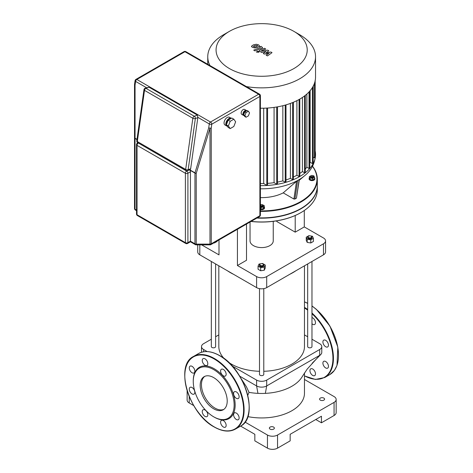 <?xml version="1.0" encoding="UTF-8"?>
<svg xmlns="http://www.w3.org/2000/svg" width="473" height="473" viewBox="0 0 473 473"><rect width="100%" height="100%" fill="white"/><g stroke="black" fill="none" stroke-linecap="round" stroke-linejoin="round"><path stroke-width="0.71" d="M211.325 261.48L211.325 346.597A2.14 1.236 0 0 0 211.957 347.472A2.14 1.236 0 0 0 214.287 347.738A2.14 1.236 0 0 0 215.611 346.597L215.611 263.952M217.048 241.064L217.048 241.449L214.429 242.962L213.902 242.88M214.429 242.962L214.429 242.578M259.506 288.636L259.506 374.409A2.14 1.236 0 0 0 260.83 375.55A2.14 1.236 0 0 0 263.159 375.284A2.14 1.236 0 0 0 263.786 374.409L263.786 288.636M260.132 264.105L260.132 264.105A2.14 1.236 0 0 0 259.506 264.981A2.14 1.236 0 0 0 260.83 266.122A2.14 1.236 0 0 0 263.159 265.856A2.14 1.236 0 0 0 263.786 264.981A2.14 1.236 0 0 0 263.159 264.105A2.14 1.236 0 0 0 263.023 264.035M263.786 264.981L263.786 265.56A2.14 1.236 180 0 1 263.159 266.435A2.14 1.236 180 0 1 260.83 266.707A2.14 1.236 180 0 1 259.506 265.56L259.506 264.981M260.387 263.958A1.786 1.029 180 0 1 262.911 263.958A1.786 1.029 180 0 1 262.911 265.418A1.786 1.029 180 0 1 260.387 265.418A1.786 1.029 180 0 1 260.387 263.958L260.387 263.958M261.534 263.662L262.604 263.496L265.229 265.01L265.229 268.156L264.271 270.225L260.688 270.775L258.063 269.261L258.063 266.116L259.027 264.046L260.854 263.763M265.229 265.01L264.271 267.074L260.688 267.629L258.063 266.116M264.271 270.225L264.271 267.074M260.688 270.775L260.688 267.629M307.681 263.952L307.681 346.597A2.14 1.236 0 0 0 308.313 347.472A2.14 1.236 0 0 0 310.643 347.738A2.14 1.236 0 0 0 311.967 346.597L311.967 261.48M308.449 236.216A2.14 1.236 0 0 0 308.313 236.287A2.14 1.236 0 0 0 307.681 237.162A2.14 1.236 0 0 0 308.313 238.037A2.14 1.236 0 0 0 310.643 238.303A2.14 1.236 0 0 0 311.967 237.162A2.14 1.236 0 0 0 311.34 236.287L311.086 236.145A1.786 1.029 180 0 1 311.086 237.6A1.786 1.029 180 0 1 308.562 237.6A1.786 1.029 180 0 1 308.562 236.145A1.786 1.029 180 0 1 311.086 236.145L311.34 236.287M311.967 237.162L311.967 237.748A2.14 1.236 180 0 1 310.643 238.889A2.14 1.236 180 0 1 308.313 238.623A2.14 1.236 180 0 1 307.681 237.748L307.681 237.162M310.619 235.95L312.446 236.234L313.41 238.303L313.41 241.449L310.785 242.962L307.202 242.407L306.244 240.337L306.244 237.192L308.863 235.678L309.939 235.844M310.785 242.962L310.785 239.817L307.202 239.261L306.244 237.192M307.202 242.407L307.202 239.261M313.41 238.303L310.785 239.817M295.885 270.763A44.61 25.755 180 0 1 293.189 272.466A44.61 25.755 180 0 1 290.245 274.021M233.047 274.021A44.61 25.755 180 0 1 230.103 272.466L230.103 272.466A44.61 25.755 180 0 1 227.412 270.763M230.605 272.755L230.103 272.466L230.605 272.755A43.894 25.341 0 0 0 233.532 274.299M228.5 362.247A42.824 24.726 0 0 0 231.362 364.08A42.824 24.726 0 0 0 259.506 371.287M263.786 371.287A42.824 24.726 0 0 0 304.47 346.597L304.47 265.808M218.822 265.808L218.822 346.597A42.824 24.726 0 0 0 224.297 358.688M289.766 274.299A43.894 25.341 0 0 0 292.686 272.755L293.189 272.466M273.246 221.346L273.246 240.893A11.6 6.699 180 0 1 269.846 245.629A11.6 6.699 180 0 1 257.206 247.077A11.6 6.699 180 0 1 250.046 240.893L250.046 222.014M201.658 244.866L218.999 254.882L218.999 239.935M325.56 240.893A7.136 4.121 180 0 1 323.473 243.808L323.473 254.835A7.136 4.121 0 0 0 325.56 251.92L325.56 240.893A7.136 4.121 180 0 0 323.473 237.978L304.293 226.91L304.293 210.491M304.293 226.91L295.211 232.154L295.211 215.505M323.473 243.808L266.695 276.587A7.136 4.121 180 0 1 256.603 276.587L256.603 287.619L199.819 254.835L199.819 244.866M256.603 276.587L237.422 265.513L237.422 229.304M295.211 232.154L276.788 221.518L276.788 220.838M197.732 244.866L197.732 251.92A7.136 4.121 0 0 0 199.819 254.835M246.504 224.054L246.504 260.268L237.422 265.513M256.603 287.619A7.136 4.121 0 0 0 266.695 287.619L266.695 276.587M323.473 254.835L266.695 287.619M260.404 185.623A53.887 31.112 0 0 0 299.752 176.518A53.887 31.112 0 0 0 315.532 154.517A53.887 31.112 0 0 0 315.166 150.875M294.921 199.044L297.647 180.491L299.338 179.545L296.435 198.169L294.921 199.044L293.904 199.038L283.215 192.866A32.335 18.666 180 0 1 260.404 197.613M283.215 192.866L296.512 181.313L293.904 199.038M296.388 181.591L297.718 180.455M264.236 206.849A2.856 1.65 180 0 1 264.502 207.546A2.856 1.65 180 0 1 260.404 209.031M264.502 207.546L264.502 208.008A2.856 1.65 180 0 1 260.404 209.492M260.404 205.82A1.425 0.822 0 0 0 260.635 205.997A1.425 0.822 0 0 0 262.196 206.181A1.425 0.822 0 0 0 263.077 205.418A1.425 0.822 0 0 0 262.657 204.833L262.403 204.691A1.07 0.621 180 0 1 262.403 205.566A1.07 0.621 180 0 1 260.889 205.566A1.07 0.621 180 0 1 260.889 204.691A1.07 0.621 180 0 1 262.403 204.691L262.657 204.833M263.077 205.418L263.077 205.997A1.425 0.822 180 0 1 262.196 206.76A1.425 0.822 180 0 1 260.635 206.583A1.425 0.822 180 0 1 260.404 206.405M260.783 204.762A1.425 0.822 0 0 0 260.635 204.833A1.425 0.822 0 0 0 260.404 205.01M314.551 177.795A2.856 1.65 180 0 1 314.823 178.492A2.856 1.65 180 0 1 313.983 179.657A2.856 1.65 180 0 1 310.873 180.018A2.856 1.65 180 0 1 309.111 178.492A2.856 1.65 180 0 1 309.377 177.795M314.823 178.492L314.823 178.96A2.856 1.65 180 0 1 313.983 180.124A2.856 1.65 180 0 1 310.873 180.479A2.856 1.65 180 0 1 309.111 178.96L309.111 178.492M310.956 175.785L310.956 175.785A1.425 0.822 0 0 0 310.536 176.364A1.425 0.822 0 0 0 311.417 177.127A1.425 0.822 0 0 0 312.978 176.949A1.425 0.822 0 0 0 313.392 176.364A1.425 0.822 0 0 0 312.978 175.785A1.425 0.822 0 0 0 312.83 175.708M313.392 176.364L313.392 176.949A1.425 0.822 180 0 1 312.978 177.529A1.425 0.822 180 0 1 311.417 177.712A1.425 0.822 180 0 1 310.536 176.949L310.536 176.364M312.724 176.512A1.07 0.621 180 0 1 311.21 176.512A1.07 0.621 180 0 1 311.21 175.637L311.21 175.637A1.07 0.621 180 0 1 312.724 175.637A1.07 0.621 180 0 1 312.724 176.512M223.54 34.754L229.423 31.354L223.54 34.754A53.887 31.112 0 0 0 207.759 56.748A53.887 31.112 0 0 0 209.965 65.558M246.392 86.589A53.887 31.112 0 0 0 299.752 78.749A53.887 31.112 0 0 0 315.532 56.748A53.887 31.112 0 0 0 299.752 34.754L293.869 31.354A45.574 26.311 180 0 1 293.869 68.567A45.574 26.311 180 0 1 229.423 68.567A45.574 26.311 180 0 1 229.423 31.354A45.574 26.311 180 0 1 293.869 31.354M315.532 56.748L315.532 77.117A53.887 31.112 180 0 1 299.752 99.117A53.887 31.112 180 0 1 260.404 108.222M256.886 218.065A55.672 32.14 0 0 0 317.318 186.037A55.672 32.14 0 0 0 317.318 185.895M260.404 211.384A55.672 32.14 0 0 0 301.011 201.977A55.672 32.14 0 0 0 317.318 179.249A55.672 32.14 0 0 0 312.523 166.2M317.318 179.249L317.318 185.747A55.672 32.14 180 0 1 301.011 208.475A55.672 32.14 180 0 1 257.353 217.793M312.452 166.33A55.317 31.933 180 0 1 300.763 201.539A55.317 31.933 180 0 1 260.404 210.887M317.318 186.037L317.318 189.827A55.672 32.14 180 0 1 301.011 212.554A55.672 32.14 180 0 1 251.122 221.388M251.003 221.459A55.317 31.933 0 0 0 300.763 212.702A55.317 31.933 0 0 0 300.887 212.625M260.676 222.05L261.947 222.056M302.413 97.468L302.413 171.545A50.321 29.054 180 0 1 299.817 173.443M306.876 94.032L306.876 167.253A50.321 29.054 180 0 1 305.298 168.967M296.908 100.643L296.908 175.241A50.321 29.054 180 0 1 293.396 177.056M310.14 90.686L310.14 162.269A50.321 29.054 180 0 1 309.791 162.96M290.404 103.427L290.404 178.356A50.321 29.054 180 0 1 285.994 179.941M282.848 105.721L282.848 180.863A50.321 29.054 180 0 1 277.48 182.093M274.074 107.395L274.074 182.667A50.321 29.054 180 0 1 267.564 183.37M263.692 108.211L263.692 183.548A50.321 29.054 180 0 1 260.404 183.559M315.036 157.491L314.403 157.858L313.179 157.148M313.049 163.215L312.417 163.581L310.14 162.269M309.661 168.134L309.035 168.5L306.876 167.253M305.168 172.409L304.535 172.775L302.413 171.545M299.687 176.116L299.06 176.482L296.908 175.241M293.266 179.279L292.633 179.645L290.404 178.356M285.863 181.874L285.231 182.241L282.848 180.863M277.344 183.831L276.717 184.192L274.074 182.667M267.428 184.978L266.802 185.339L263.692 183.548M312.824 175.696L313.859 175.855L314.551 177.351L314.551 178.895L312.659 179.988L312.659 178.439L310.069 178.043L309.377 176.547L311.571 175.501M312.659 179.988L310.069 179.586L310.069 178.043M310.069 179.586L309.377 178.09L309.377 176.547M314.551 177.351L312.659 178.439M260.404 204.803L260.789 204.744M262.042 204.555L264.236 205.601L263.538 207.091L260.954 207.493L260.404 207.174M263.538 207.091L263.538 208.64L264.236 207.144L264.236 205.601M263.538 208.64L260.954 209.036L260.954 207.493M260.954 209.036L260.404 208.723M253.493 46.336L254.675 47.022L256.449 46.614L257.637 45.863L257.324 45.42L254.669 45.591L253.493 46.336L253.818 46.786M257.637 45.863L257.324 45.42M259.517 46.088L258.69 44.888L256.354 44.261L253.398 44.852L251.612 46.112L252.446 47.318L254.776 47.939L257.72 47.353L259.541 45.928L259.541 46.514M251.612 46.112L251.589 46.862M254.994 50.883L261.587 48.317L262.456 47.501L261.114 46.354L259.831 46.857L260.316 47.14L260.221 47.613L253.717 50.15L254.994 50.883M260.316 47.14L260.221 47.613M258.571 51.291L257.022 51.291L257.022 52.184L258.571 52.184L258.571 51.291L258.571 52.184M257.022 51.291L257.022 52.184M270.911 52.006L266.009 52.881L268.77 50.777L267.659 50.132L261.392 51.173L261.486 50.694L265.749 49.026L264.478 48.293L260.115 50.002L259.251 50.812L261.563 52.515L265.997 51.427L263.278 53.502L264.271 54.076L269.084 53.207L266.133 55.152L267.452 55.915L272.022 52.651L270.911 52.006M261.392 51.173L261.486 50.694M325.684 361.526A3.926 2.264 60 0 1 328.25 364.985A3.926 2.264 60 0 1 327.647 368.13A3.926 2.264 60 0 1 325.684 367.935A3.926 2.264 60 0 1 323.118 364.476A3.926 2.264 60 0 1 323.721 361.331A3.926 2.264 60 0 1 325.684 361.526M323.721 340.146L323.721 340.146A3.926 2.264 60 0 1 327.647 342.411A3.926 2.264 60 0 1 327.647 346.945L327.647 346.945A3.926 2.264 60 0 1 323.721 344.675A3.926 2.264 60 0 1 323.721 340.146M311.967 317.554A3.926 2.264 60 0 1 315.485 322.675A3.926 2.264 60 0 1 314.675 324.472A3.926 2.264 60 0 1 311.967 323.727M314.675 371.086A3.926 2.264 60 0 1 314.675 375.621A3.926 2.264 60 0 1 310.749 373.357A3.926 2.264 60 0 1 310.749 368.822A3.926 2.264 60 0 1 314.675 371.086M204.797 376.337A19.109 11.033 -120 0 0 201.451 384.685A19.109 11.033 -120 0 0 209.379 403.475A19.109 11.033 -120 0 0 223.865 409.364M200.185 385.412A19.109 11.033 -120 0 0 208.528 404.646A19.109 11.033 -120 0 0 223.256 409.766A19.109 11.033 -120 0 0 227.211 401.021A19.109 11.033 -120 0 0 218.869 381.788A19.109 11.033 -120 0 0 204.147 376.668A19.109 11.033 -120 0 0 200.185 385.412M213.701 416.819L214.204 417.109A29.622 17.099 -120 0 0 235.152 405.018A29.622 17.099 -120 0 0 214.204 368.739A29.622 17.099 -120 0 0 193.262 380.83L193.262 381.415A28.906 16.691 -120 0 0 213.701 416.819A28.906 16.691 -120 0 0 234.141 405.018A28.906 16.691 -120 0 0 213.701 369.614A28.906 16.691 -120 0 0 193.262 381.415M236.352 413.1A3.926 2.264 -120 0 0 234.389 412.905A3.926 2.264 -120 0 0 233.786 416.051A3.926 2.264 -120 0 0 236.352 419.51A3.926 2.264 -120 0 0 238.315 419.705A3.926 2.264 -120 0 0 238.918 416.559A3.926 2.264 -120 0 0 236.352 413.1M234.389 391.721A3.926 2.264 -120 0 0 234.389 396.25A3.926 2.264 -120 0 0 238.315 398.52L238.315 398.52A3.926 2.264 -120 0 0 238.315 393.985A3.926 2.264 -120 0 0 234.389 391.721L234.389 391.721M220.601 371.045A3.926 2.264 -120 0 0 222.316 374.994A3.926 2.264 -120 0 0 225.343 376.047A3.926 2.264 -120 0 0 226.153 374.249A3.926 2.264 -120 0 0 224.439 370.3A3.926 2.264 -120 0 0 221.417 369.247A3.926 2.264 -120 0 0 220.601 371.045M203.071 363.187A3.926 2.264 -120 0 0 206.997 365.452A3.926 2.264 -120 0 0 206.997 360.923A3.926 2.264 -120 0 0 203.071 358.652A3.926 2.264 -120 0 0 203.071 363.187M192.056 372.748A3.926 2.264 -120 0 0 194.019 372.943A3.926 2.264 -120 0 0 194.622 369.797A3.926 2.264 -120 0 0 192.056 366.339A3.926 2.264 -120 0 0 190.093 366.143A3.926 2.264 -120 0 0 189.49 369.289A3.926 2.264 -120 0 0 192.056 372.748M194.019 394.133A3.926 2.264 -120 0 0 194.019 389.598A3.926 2.264 -120 0 0 190.093 387.334L190.093 387.334A3.926 2.264 -120 0 0 190.093 391.863A3.926 2.264 -120 0 0 194.019 394.133L194.019 394.133M207.807 414.803A3.926 2.264 -120 0 0 206.092 410.854A3.926 2.264 -120 0 0 203.071 409.801A3.926 2.264 -120 0 0 202.255 411.599A3.926 2.264 -120 0 0 203.969 415.554A3.926 2.264 -120 0 0 206.997 416.601A3.926 2.264 -120 0 0 207.807 414.803M225.343 422.661A3.926 2.264 -120 0 0 221.417 420.396A3.926 2.264 -120 0 0 221.417 424.931A3.926 2.264 -120 0 0 225.343 427.196A3.926 2.264 -120 0 0 225.343 422.661M323.851 398.1A2.501 1.443 180 0 1 324.584 399.117A2.501 1.443 180 0 1 323.041 400.448A2.501 1.443 180 0 1 320.316 400.134A2.501 1.443 180 0 1 319.588 399.117A2.501 1.443 180 0 1 321.126 397.787A2.501 1.443 180 0 1 323.851 398.1M273.631 427.089A2.501 1.443 180 0 1 274.364 428.112A2.501 1.443 180 0 1 272.82 429.443A2.501 1.443 180 0 1 270.101 429.129A2.501 1.443 180 0 1 269.368 428.112A2.501 1.443 180 0 1 270.911 426.776A2.501 1.443 180 0 1 273.631 427.089M302.312 376.49A42.824 24.726 180 0 1 302.294 376.52A42.824 24.726 180 0 1 265.359 393.37A42.824 24.726 180 0 1 257.939 393.37A42.824 24.726 180 0 1 249.029 392.365L247.775 395.298M304.47 372.972L304.47 393.217A42.824 24.726 180 0 1 247.799 416.612M239.705 376.177L256.603 385.933A7.136 4.121 0 0 0 266.695 385.933L319.689 355.335A7.136 4.121 0 0 0 320.806 354.496A7.136 4.121 0 0 0 321.776 352.42L321.776 346.597A7.136 4.121 180 0 1 319.689 349.512L266.695 380.103A7.136 4.121 180 0 1 256.603 380.103L232.154 365.99M249.029 392.365L246.468 386.837L241.129 378.619M207.18 351.575L203.609 349.512A7.136 4.121 180 0 1 201.516 346.597A7.136 4.121 180 0 1 203.609 343.682L211.325 339.224M304.47 334.896L307.681 336.752M311.967 339.224L319.689 343.682A7.136 4.121 180 0 1 321.776 346.597M215.611 336.752L218.822 334.896M304.47 379.476L334.068 396.569A7.136 4.121 180 0 1 336.161 399.484A7.136 4.121 180 0 1 334.068 402.393L277.545 435.03A7.136 4.121 180 0 1 267.452 435.03L245.014 422.076M267.452 435.03L267.452 448.144A7.136 4.121 0 0 0 277.545 448.144L277.545 435.03M267.452 448.144L254.835 440.86L254.835 434.303L240.615 426.096M334.068 402.393L334.068 415.507L321.451 422.791L321.451 416.234L290.162 434.303L290.162 440.86L277.545 448.144M193.717 405.574L189.224 402.978L189.224 396.575M187.131 390.775L187.131 400.063A7.136 4.121 0 0 0 189.224 402.978M334.068 415.507A7.136 4.121 0 0 0 336.161 412.592L336.161 399.484M321.451 422.791L315.775 419.516M244.098 115.536A2.856 1.65 -60 0 1 243.512 115.4A2.856 1.65 -60 0 1 242.921 114.094A2.856 1.65 -60 0 1 244.169 111.22A2.856 1.65 -60 0 1 246.368 110.457A2.856 1.65 -60 0 1 246.693 110.753M243.512 115.4L241.75 114.383A2.856 1.65 -60 0 1 241.159 113.077A2.856 1.65 -60 0 1 242.401 110.203A2.856 1.65 -60 0 1 244.606 109.434L246.368 110.457M227.306 126.202A4.458 2.578 -60 0 1 226.744 126.007A4.458 2.578 -60 0 1 225.822 123.967A4.458 2.578 -60 0 1 227.767 119.48A4.458 2.578 -60 0 1 231.208 118.285A4.458 2.578 -60 0 1 231.291 118.333M226.744 126.007L224.982 124.99A4.458 2.578 -60 0 1 224.054 122.95A4.458 2.578 -60 0 1 226.005 118.457A4.458 2.578 -60 0 1 229.44 117.263L231.208 118.285M243.701 114.649A2.14 1.236 -60 0 1 243.429 113.804A2.14 1.236 -60 0 1 244.364 111.646A2.14 1.236 -60 0 1 246.013 111.072L246.072 111.108M226.543 124.322A3.571 2.058 -60 0 1 226.455 123.601A3.571 2.058 -60 0 1 227.75 120.308A3.571 2.058 -60 0 1 230.304 118.9M246.049 117.245L244.783 116.518L243.619 114.856L244.783 111.853L247.119 110.511L248.378 111.238L249.543 112.893L248.378 115.897L246.049 117.245L244.884 115.583L246.049 112.58L248.378 111.238M243.619 114.856L244.884 115.583M244.783 111.853L246.049 112.58M230.185 128.591L228.163 127.42L226.342 124.831L228.163 120.136L231.805 118.037L233.828 119.202L235.649 121.792L233.828 126.486L230.185 128.591L228.364 125.995L230.185 121.301L233.828 119.202M226.342 124.831L228.364 125.995M228.163 120.136L230.185 121.301M187.533 170.658L187.533 170.658A1.786 1.194 -110.5 0 0 188.165 169.712A1.786 0.834 -172 0 1 185.664 169.446A1.786 1.029 120 0 0 186.013 170.528A1.786 1.786 0 0 0 187.533 170.658L190.016 169.73A1.786 1.194 69.5 0 0 190.654 168.784L188.165 169.712L195.349 118.54A1.786 1.194 -110.5 0 0 194.308 116.246A1.786 1.029 120 0 0 194.09 116.352A1.786 1.029 120 0 0 192.848 118.274A1.786 0.834 8 0 0 195.349 118.54L197.838 117.611L190.654 168.784M189.224 169.641L189.691 170.044A1.786 1.029 60 0 1 190.436 171.805L190.436 241.804L195.325 244.63A1.786 1.029 -60 0 1 194.959 243.808L190.436 241.2L187.911 242.655L187.911 173.26A1.786 1.029 -120 0 0 186.646 171.072A1.786 1.029 120 0 0 185.386 173.26A1.786 1.029 0 0 0 187.911 173.26L190.436 171.805M197.838 117.611A1.786 1.194 69.5 0 0 197.856 117.345L197.359 115.105L194.308 116.246L145.956 88.333A1.786 1.194 -110.5 0 0 145.116 88.22L145.116 88.22A1.786 1.786 0 0 0 143.969 89.645A1.786 0.834 8 0 0 144.496 90.361A1.786 1.029 -60 0 1 145.737 88.439A1.786 1.029 -60 0 1 145.956 88.333L149.007 87.192L145.116 88.22M184.038 51.622A1.786 1.029 60 0 1 184.931 51.711A1.786 1.029 -60 0 1 185.824 51.622A1.786 1.786 0 0 0 184.038 51.622L135.94 79.393A1.786 1.786 0 0 0 135.065 80.688L134.515 84.596L134.515 208.487A1.786 1.786 0 0 0 135.408 210.03A1.786 1.029 -60 0 1 135.036 209.214A1.786 1.029 180 0 1 134.515 208.487M134.515 84.661L135.053 85.223L135.591 81.403A1.786 1.029 -60 0 1 136.833 79.482L184.931 51.711L258.619 94.251A1.786 1.029 60 0 1 259.878 96.439A1.786 1.029 0 0 0 260.404 95.712A1.786 1.786 0 0 0 259.511 94.162A1.786 1.029 120 0 0 258.619 94.251L210.52 122.022A1.786 1.029 60 0 1 211.78 124.204L259.878 96.439L259.878 215.729A1.786 1.029 60 0 1 259.511 216.551A1.786 1.786 0 0 0 260.404 215.002A1.786 1.029 180 0 1 259.878 215.729L211.248 243.808A1.786 1.029 60 0 1 210.875 244.63L259.511 216.551M209.994 128.236L211.248 128.023L211.78 124.204A1.786 0.834 8 0 1 209.279 123.944L208.741 127.763L209.994 128.236L209.982 244.115L196.218 244.115L196.218 244.866L209.982 244.866L209.982 244.115A1.786 1.029 180 0 0 211.248 243.808L211.248 128.023M197.359 115.105L149.007 87.192M260.404 188.804A52.071 30.065 0 0 0 298.469 180.012A52.071 30.065 0 0 0 304.647 175.708L304.647 175.708A52.071 30.065 0 0 0 304.683 175.678M314.403 157.858L314.403 83.461M312.417 163.581L312.417 87.546M309.035 168.5L309.035 91.933M304.535 172.775L304.535 95.954M299.06 176.482L299.06 99.513M292.633 102.57L292.633 179.645M285.231 105.095L285.231 182.241M276.717 106.987L276.717 184.192M266.802 108.086L266.802 185.339M299.161 179.616L296.435 198.169M311.967 305.907L316.396 309.377L329.953 326.139L337.823 347.093L337.001 365.416L334.423 370.394L329.799 374.604L324.756 377.519A41.931 24.212 -120 0 0 333.441 358.321A41.931 24.212 -120 0 0 311.967 313.014M329.799 374.604A41.931 24.212 -120 0 0 338.485 355.412A41.931 24.212 -120 0 0 311.967 306.049M307.681 303.412A41.931 24.212 -120 0 0 304.47 301.904M338.485 355.117A41.577 24.005 -120 0 0 311.967 306.025M307.681 309.513A41.931 24.212 -120 0 0 304.47 307.367M304.47 375.822A41.577 24.005 -120 0 0 332.933 358.321A41.577 24.005 -120 0 0 311.967 313.694M307.681 310.134A41.577 24.005 -120 0 0 304.47 307.958M249.153 406.691A41.577 24.005 -120 0 0 219.756 355.773M249.153 406.987A41.931 24.212 -120 0 0 219.502 355.625A41.931 24.212 -120 0 0 198.536 353.55L193.492 356.465A41.931 24.212 -120 0 1 214.458 358.54A41.931 24.212 -120 0 1 244.109 409.896A41.931 24.212 -120 0 1 235.424 429.094L240.473 426.179A41.931 24.212 -120 0 0 249.153 406.987M243.601 409.896A41.577 24.005 -120 0 0 214.204 358.977A41.577 24.005 -120 0 0 184.807 375.952A41.577 24.005 -120 0 0 214.204 426.871A41.577 24.005 -120 0 0 243.601 409.896M256.603 380.103L256.603 385.933L257.939 393.37M266.695 380.103L266.695 385.933L265.359 393.37M319.689 349.512L319.689 355.335L307.16 369.141L302.294 376.526M203.609 351.77L203.609 349.512M185.664 169.446L137.312 141.533A1.786 0.834 -172 0 1 136.792 140.824A1.786 1.786 0 0 0 137.667 142.615A1.786 1.029 -60 0 1 137.312 141.533L144.496 90.361L192.848 118.274L185.664 169.446M187.225 170.741L186.646 171.072L138.453 143.071M185.759 243.471A1.786 1.786 0 0 0 187.539 243.471A1.786 1.029 60 0 0 187.911 242.655A1.786 1.029 180 0 1 185.386 242.655L137.034 214.742L137.034 145.347L185.386 173.26L185.386 242.655A1.786 1.029 120 0 0 185.759 243.471L137.407 215.558A1.786 1.029 -60 0 1 137.034 214.742A1.786 1.029 180 0 1 136.514 214.015L136.514 144.614A1.786 1.029 0 0 0 137.034 145.347A1.786 1.029 -60 0 1 138.299 143.159A1.786 1.029 60 0 0 137.407 143.071A1.786 1.786 0 0 0 136.514 144.614M135.94 79.393A1.786 1.029 60 0 1 136.833 79.482L210.52 122.022A1.786 1.029 120 0 0 209.279 123.944L197.856 117.345M136.514 210.071L135.036 209.214L135.036 138.488A1.786 1.029 180 0 1 134.515 137.761A1.786 0.644 180 0 0 135.053 138.228L135.053 85.223M136.963 139.6L135.036 138.488A1.786 1.029 -60 0 1 135.053 138.228L136.999 139.346M135.065 80.688A1.786 0.834 8 0 0 135.591 81.403L146.506 87.7M208.741 127.763L194.977 172.822A1.786 1.029 120 0 0 194.959 173.083A1.786 1.029 0 0 0 196.218 173.39L196.218 244.115A1.786 1.029 180 0 1 194.959 243.808L194.959 173.083L189.691 170.044M189.774 169.819L194.977 172.822A1.786 0.999 -163 0 0 196.218 173.39L209.982 128.331M315.532 154.517C315.024 163.25 311.394 170.315 304.647 175.708L299.232 180.284M207.759 64.287L207.759 56.748M315.166 151.36L315.166 80.759M309.791 168.317L309.791 90.917M315.166 80.274L315.166 157.675M305.298 172.592L305.298 95.191M313.179 163.398L313.179 86.003M285.994 182.058L285.994 104.876M267.564 185.156L267.564 108.045M293.396 179.462L293.396 102.257M277.48 184.015L277.48 106.857M299.817 176.299L299.817 99.082M262.456 48.092L262.456 47.501M258.891 52.326L258.891 51.734M256.703 52.326L256.703 51.734M259.251 51.397L259.251 50.812M304.47 301.815L307.681 303.299M304.47 375.94L315.414 379.452L324.756 377.519M198.536 353.55C204.484 350.339 211.532 351.025 219.685 355.607C245.014 368.704 259.559 417.269 240.473 426.179M193.492 356.465C174.401 365.375 188.952 413.94 214.281 427.036C222.434 431.618 229.482 432.304 235.424 429.094M312.115 363.299L320.806 354.496M201.516 352.255L201.516 346.597M186.013 170.528L137.667 142.615M137.933 142.769L137.407 143.071M136.514 214.015A1.786 1.786 0 0 0 137.407 215.558M187.539 243.471L190.436 241.804M136.792 140.824L143.969 89.645M259.511 94.162L185.824 51.622M260.404 95.712L260.404 215.002M135.408 210.03L136.514 210.674M209.982 244.866A1.786 1.786 0 0 0 210.875 244.63M195.325 244.63A1.786 1.786 0 0 0 196.218 244.866"/></g></svg>
